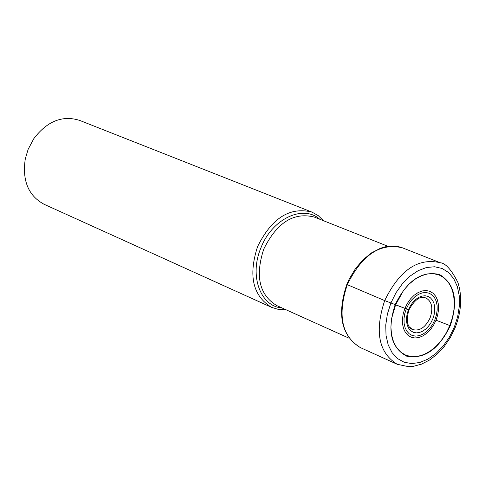 <?xml version="1.0" encoding="UTF-8"?>
<svg xmlns="http://www.w3.org/2000/svg" width="485" height="485" viewBox="0 0 485 485"><rect width="100%" height="100%" fill="white"/><g stroke="black" fill="none" stroke-linecap="round" stroke-linejoin="round"><path stroke-width="0.73" d="M421.532 297.444L425.824 297.887C431.929 301.385 433.36 308.054 430.11 317.887C425.375 327.563 419.483 331.431 412.438 329.485L409.134 326.714M323.519 220.73L318.215 215.601L311.94 212.097C289.781 206.592 271.655 218.104 257.559 246.641C248.174 275.71 252.849 295.947 271.582 307.363L278.469 309.43L285.841 309.672M271.582 307.363L44.068 204.27C28.324 195.716 22.067 180.553 25.305 158.783L28.154 149.289L33.877 138.552C47.263 121.086 62.504 115.03 79.607 120.389L311.94 212.097M425.157 297.663C425.127 297.651 417.997 293.51 408.952 309.866L384.678 300.585L347.248 284.646M403.702 290.169L395.39 304.798L391.528 318.803L390.904 327.236L391.601 334.996L393.565 341.937L396.7 347.769L400.877 352.268L405.909 355.262L411.595 356.651L417.706 356.39L423.987 354.505L430.207 351.079L436.112 346.26L441.483 340.234L446.115 333.243L449.837 325.556L452.463 317.608L453.978 309.563L454.312 301.725L453.457 294.371L451.432 287.793L448.31 282.234L444.193 277.923L439.24 275.025L433.626 273.673L427.57 273.934L421.301 275.807L415.069 279.233L409.122 284.083L403.605 290.303L395.396 304.804L404.92 308.333L407.406 303.325L410.553 298.875L414.202 295.213L418.167 292.528L422.247 290.939L426.224 290.539L429.91 291.327L433.117 293.267L435.682 296.25L437.488 300.118L438.452 304.689L438.519 309.721L437.7 314.977L436.033 320.197L433.596 325.12L430.516 329.509L426.933 333.146L423.035 335.856L418.998 337.499L415.027 337.99L411.322 337.293L408.073 335.438L405.436 332.51L403.562 328.66L402.538 324.071L402.429 318.978L403.235 313.637L404.92 308.333M395.129 304.707C407.145 280.427 421.98 270.381 439.64 274.577C454.912 283.87 458.458 300.918 450.286 325.732C438.876 349.303 424.333 359.446 406.648 356.16C390.777 347.581 386.933 330.43 395.129 304.707M454.275 327.254L457.658 316.705L459.343 306.071L459.246 295.862L457.355 286.568L453.748 278.651L448.589 272.509L442.108 268.472L434.627 266.762L426.503 267.502L418.149 270.672L409.995 276.141L402.477 283.634L395.984 292.77L390.868 303.083L387.4 314.013L385.757 324.998L386.024 335.45L388.17 344.829L392.074 352.662L397.506 358.567L404.181 362.253L411.753 363.574L419.828 362.489L428.012 359.076L435.912 353.523L443.138 346.114L449.353 337.214L454.275 327.254M384.678 300.585C374.493 331.54 378.676 352.777 397.227 364.296L408.722 366.702L413.002 366.405L421.483 364.168L429.692 359.937L437.415 353.904L444.399 346.296L450.407 337.408L455.191 327.593C461.453 311.321 462.344 296.262 457.864 282.403C451.42 269.708 445.545 263.155 440.247 262.743C418.137 257.462 399.61 270.078 384.678 300.585M346.787 284.495C336.772 314.571 341.27 335.59 360.276 347.551C341.652 336.057 337.317 315.104 347.26 284.707C361.949 254.783 380.367 242.494 402.514 247.847L440.247 262.743M408.467 309.685L410.401 305.774L412.856 302.3L415.706 299.439L418.804 297.335L421.986 296.092L425.096 295.771L427.982 296.377L430.492 297.887L432.505 300.215L433.923 303.24L434.681 306.817L434.736 310.758L434.099 314.874L432.79 318.96L430.886 322.822L428.467 326.259L425.66 329.109L422.605 331.225L419.446 332.504L416.342 332.88L413.444 332.328L410.904 330.867L408.855 328.575L407.388 325.562L406.594 321.973L406.515 317.996L407.145 313.831L408.467 309.685M434.893 319.761L436.427 314.965L437.179 310.133L437.112 305.501L436.227 301.306L434.566 297.748L432.202 295.007L429.255 293.231L425.866 292.503L422.211 292.879L418.464 294.34L414.82 296.814L411.468 300.173L408.582 304.259L406.303 308.86L404.751 313.734L404.005 318.639L404.108 323.319L405.042 327.539L406.769 331.079L409.182 333.765L412.171 335.474L415.572 336.117L419.222 335.675L422.932 334.165L426.527 331.673L429.819 328.327L432.65 324.289L434.893 319.761M449.837 325.556L436.033 320.197M349.061 338.184L276.747 305.574C259.36 295.007 255.013 276.226 263.707 249.229L263.737 249.157C276.838 222.627 293.674 211.921 314.244 217.05L387.976 246.307M319.676 219.208C303.07 204.191 271.897 218.917 260.875 247.981L260.845 248.053C249.102 275.783 260.451 306.478 282.07 307.975M346.793 284.477L349.291 278.917L355.499 268.593L363.029 259.772L371.498 252.885L380.482 248.259L385.048 246.865L389.588 246.113L394.05 246.022L398.385 246.598L402.514 247.847M360.276 347.551L397.227 364.296M403.605 290.303L395.59 304.865L391.528 318.803M395.39 304.798L391.504 318.966M408.952 309.866C404.205 326.229 411.613 329.382 411.813 329.163"/></g></svg>

